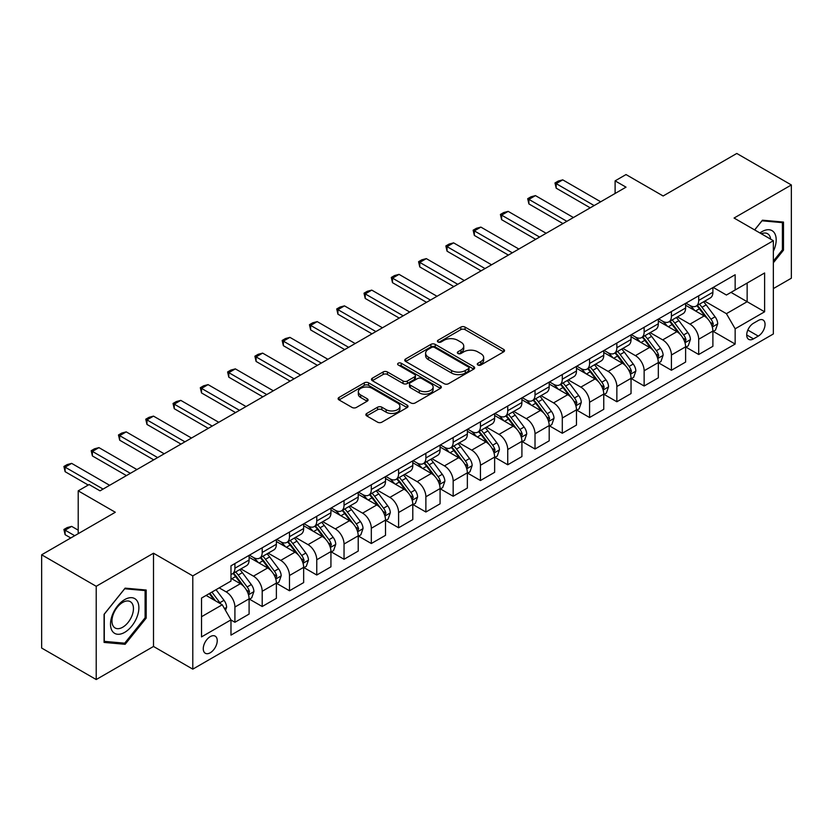 <?xml version="1.0" encoding="UTF-8"?>
<svg xmlns="http://www.w3.org/2000/svg" width="833" height="833" viewBox="0 0 833 833"><rect width="100%" height="100%" fill="white"/><g stroke="black" fill="none" stroke-linecap="round" stroke-linejoin="round"><path stroke-width="1.25" d="M477.892 365A2.124 1.229 0 0 0 480.891 365L503.653 351.859A3.03 1.749 0 0 0 504.538 350.62A3.03 1.749 0 0 0 503.653 349.381L465.095 327.119A3.03 1.749 0 0 0 460.805 327.119L438.043 340.26A2.124 1.229 0 0 0 437.419 341.124A2.124 1.229 0 0 0 438.043 341.999A2.124 1.229 0 0 0 441.042 341.999L443.989 340.291A9.694 5.602 0 0 1 457.702 340.291L460.909 342.144A9.694 5.602 0 0 1 463.752 346.101A9.694 5.602 0 0 1 460.909 350.068L457.963 351.765A2.124 1.229 0 0 0 457.348 352.63A2.124 1.229 0 0 0 457.963 353.494A2.124 1.229 0 0 0 460.961 353.494L463.908 351.797A9.694 5.602 0 0 1 477.621 351.797L480.839 353.65A9.694 5.602 0 0 1 483.671 357.607A9.694 5.602 0 0 1 480.839 361.564L477.892 363.271A2.124 1.229 0 0 0 477.267 364.136A2.124 1.229 0 0 0 477.892 365L477.892 363.271M210.249 652.76A9.881 5.706 120 0 0 216.705 644.065A9.881 5.706 120 0 0 215.185 636.141A9.881 5.706 120 0 0 210.249 636.631A9.881 5.706 120 0 0 203.793 645.336A9.881 5.706 120 0 0 205.314 653.249A9.881 5.706 120 0 0 210.249 652.76M366.759 413.449A3.03 1.749 0 0 0 365.874 414.688A3.03 1.749 0 0 0 366.759 415.927L377.578 422.175A3.03 1.749 0 0 0 381.858 422.175L407.139 407.576A3.03 1.749 0 0 0 408.024 406.337A3.03 1.749 0 0 0 407.139 405.109L368.582 382.836A3.03 1.749 0 0 0 364.292 382.836L339.021 397.435A3.03 1.749 0 0 0 338.125 398.674A3.03 1.749 0 0 0 339.021 399.913L352.088 407.452A3.03 1.749 0 0 0 356.368 407.452L367.186 401.204A3.03 1.749 0 0 0 368.071 399.975A3.03 1.749 0 0 0 367.186 398.736L360.71 394.988A8.101 4.675 0 0 1 358.336 391.687A8.101 4.675 0 0 1 363.334 387.366A8.101 4.675 0 0 1 372.164 388.376L397.549 403.037A8.101 4.675 0 0 1 399.923 406.337A8.101 4.675 0 0 1 394.925 410.659A8.101 4.675 0 0 1 386.096 409.649L381.858 407.202A3.03 1.749 0 0 0 377.578 407.202L366.759 413.449L366.759 415.927L377.578 409.721L377.578 407.202M773.347 288.603L791.35 278.212L791.35 184.957L736.788 153.459L663.13 195.984L626.02 174.566L615.108 180.865L626.02 187.165L100.033 490.845L89.121 484.546L78.208 490.845L78.208 533.682M96.212 586.297L96.212 679.541L153.501 646.46L153.501 553.216L96.212 586.297L41.65 554.788L115.308 512.264L78.208 490.845M153.501 553.216L192.787 575.895L773.347 240.716L773.347 333.971L192.787 669.149L192.787 575.895M791.35 184.957L734.06 218.038L773.347 240.716M444.208 383.711A3.03 1.749 0 0 0 448.487 383.711L473.769 369.113A3.03 1.749 0 0 0 474.654 367.874A3.03 1.749 0 0 0 473.769 366.635L435.201 344.373A3.03 1.749 0 0 0 430.921 344.373L405.64 358.971A3.03 1.749 0 0 0 404.755 360.21A3.03 1.749 0 0 0 405.64 361.439L444.208 383.711M399.101 365.458A2.124 1.229 0 0 1 401.246 365.76L401.246 363.24L440.449 385.866A3.03 1.749 0 0 1 441.344 387.106A3.03 1.749 0 0 1 440.449 388.345L415.178 402.943A3.03 1.749 0 0 1 410.888 402.943L372.33 380.681L383.149 374.475L383.149 371.955L372.33 378.203A3.03 1.749 0 0 0 371.445 379.442A3.03 1.749 0 0 0 372.33 380.681L372.33 378.203M383.149 374.475A3.03 1.749 0 0 1 387.428 374.475L387.428 371.955A3.03 1.749 0 0 0 383.149 371.955M387.428 371.955L403.068 380.983A3.03 1.749 0 0 0 407.358 380.983L414.532 376.839A3.03 1.749 0 0 0 415.417 375.6A3.03 1.749 0 0 0 414.532 374.371L398.247 364.969A2.124 1.229 0 0 1 397.633 364.104A2.124 1.229 0 0 1 398.934 362.969A2.124 1.229 0 0 1 401.246 363.24M96.212 679.541L41.65 648.043L41.65 554.788M758.28 320.486L753.48 323.256A9.569 5.529 120 0 0 747.232 331.69A9.569 5.529 120 0 0 748.7 339.354A9.569 5.529 120 0 0 753.48 338.885L758.28 336.105A9.569 5.529 120 0 0 764.538 327.671A9.569 5.529 120 0 0 763.07 320.007A9.569 5.529 120 0 0 758.28 320.486M713.215 287.406L726.418 295.028L735.154 289.988L735.154 274.744L230.98 565.815L230.98 581.07L201.524 598.073L201.524 636.891L230.98 619.877L230.98 635.121L735.154 344.05L735.154 328.796L726.418 313.677L704.718 301.15M735.154 289.988L764.611 272.974L764.611 311.792L735.154 328.796M153.501 646.46L192.787 669.149M615.108 180.865L615.108 193.464M730.999 292.383L747.149 301.713L747.149 283.053L764.611 272.974M726.418 313.677L747.149 301.713L764.611 311.792M201.524 616.722L222.255 604.758L206.105 595.428M230.98 620.002L234.916 622.272L234.916 607.028A12.349 7.133 -120 0 0 226.18 591.899L219.194 587.869M234.916 622.272L249.098 614.077L249.098 598.833A12.349 7.133 -120 0 0 240.373 583.714L230.98 578.289M249.431 599.146L262.197 606.518L262.197 591.274A12.349 7.133 -120 0 0 253.461 576.155L240.935 568.918M262.197 606.518L276.379 598.333L276.379 583.079A12.349 7.133 -120 0 0 267.653 567.96L249.098 557.246M276.712 583.402L289.478 590.764L289.478 575.52A12.349 7.133 -120 0 0 280.742 560.401L268.216 553.164M289.478 590.764L303.66 582.579L303.66 567.335A12.349 7.133 -120 0 0 294.934 552.206L276.379 541.502M303.993 567.648L316.759 575.02L316.759 559.766A12.349 7.133 -120 0 0 308.033 544.647L295.496 537.41M316.759 575.02L330.94 566.825L330.94 551.581A12.349 7.133 -120 0 0 322.215 536.462L303.66 525.748M331.274 551.894L344.039 559.266L344.039 544.022A12.349 7.133 -120 0 0 335.314 528.903L322.777 521.666M344.039 559.266L358.221 551.082L358.221 535.827A12.349 7.133 -120 0 0 349.496 520.708L330.94 509.994M358.554 536.14L371.32 543.512L371.32 528.268A12.349 7.133 -120 0 0 362.594 513.149L350.058 505.912M371.32 543.512L385.512 535.327L385.512 520.073A12.349 7.133 -120 0 0 376.776 504.954L358.221 494.25M385.835 520.396L398.601 527.768L398.601 512.514A12.349 7.133 -120 0 0 389.875 497.395L377.339 490.158M398.601 527.768L412.793 519.573L412.793 504.329A12.349 7.133 -120 0 0 404.057 489.21L385.512 478.496M413.116 504.642L425.882 512.014L425.882 496.77A12.349 7.133 -120 0 0 417.156 481.651L404.619 474.404M425.882 512.014L440.074 503.819L440.074 488.575A12.349 7.133 -120 0 0 431.338 473.456L412.793 462.742M440.397 488.888L453.162 496.26L453.162 481.016A12.349 7.133 -120 0 0 444.437 465.897L431.9 458.66M453.162 496.26L467.355 488.076L467.355 472.821A12.349 7.133 -120 0 0 458.619 457.702L440.074 446.998M467.677 473.144L480.443 480.516L480.443 465.262A12.349 7.133 -120 0 0 471.717 450.143L459.181 442.906M480.443 480.516L494.635 472.321L494.635 457.078A12.349 7.133 -120 0 0 485.91 441.959L467.355 431.244M494.958 457.39L507.734 464.762L507.734 449.518A12.349 7.133 -120 0 0 498.998 434.389L486.462 427.152M507.734 464.762L521.916 456.567L521.916 441.323A12.349 7.133 -120 0 0 513.19 426.204L494.635 415.49M522.239 441.636L535.015 449.008L535.015 433.764A12.349 7.133 -120 0 0 526.279 418.645L513.742 411.408M535.015 449.008L549.197 440.824L549.197 425.569A12.349 7.133 -120 0 0 540.471 410.45L521.916 399.746M549.53 425.892L562.296 433.264L562.296 418.01A12.349 7.133 -120 0 0 553.56 402.891L541.023 395.654M562.296 433.264L576.478 425.069L576.478 409.826A12.349 7.133 -120 0 0 567.752 394.696L549.197 383.992M576.811 410.138L589.577 417.51L589.577 402.266A12.349 7.133 -120 0 0 580.84 387.137L568.314 379.9M589.577 417.51L603.758 409.315L603.758 394.071A12.349 7.133 -120 0 0 595.033 378.953L576.478 368.238M604.092 394.384L616.857 401.756L616.857 386.512A12.349 7.133 -120 0 0 608.121 371.393L595.595 364.156M616.857 401.756L631.039 393.572L631.039 378.317A12.349 7.133 -120 0 0 622.313 363.198L603.758 352.484M631.372 378.64L644.138 386.002L644.138 370.758A12.349 7.133 -120 0 0 635.412 355.639L622.876 348.402M644.138 386.002L658.32 377.818L658.32 362.574A12.349 7.133 -120 0 0 649.594 347.444L631.039 336.74M658.653 362.886L671.419 370.258L671.419 355.004A12.349 7.133 -120 0 0 662.693 339.885L650.156 332.648M671.419 370.258L685.611 362.063L685.611 346.82A12.349 7.133 -120 0 0 676.875 331.701L658.32 320.986M685.934 347.132L698.7 354.504L698.7 339.26A12.349 7.133 -120 0 0 689.974 324.141L677.437 316.904M698.7 354.504L712.892 346.309L712.892 331.065A12.349 7.133 -120 0 0 704.156 315.946L685.611 305.232M685.934 303.16L689.974 305.492A12.349 7.133 -120 0 0 696.149 306.096A12.349 7.133 -120 0 0 698.7 300.442L698.7 295.788M658.653 318.904L662.693 321.236A12.349 7.133 -120 0 0 668.868 321.85A12.349 7.133 -120 0 0 671.419 316.196L671.419 311.532M631.372 334.658L635.412 336.99A12.349 7.133 -120 0 0 641.577 337.604A12.349 7.133 -120 0 0 644.138 331.951L644.138 327.286M604.092 350.412L608.121 352.744A12.349 7.133 -120 0 0 614.296 353.348A12.349 7.133 -120 0 0 616.857 347.705L616.857 343.04M576.811 366.156L580.84 368.488A12.349 7.133 -120 0 0 587.015 369.102A12.349 7.133 -120 0 0 589.577 363.448L589.577 358.784M549.53 381.91L553.56 384.242A12.349 7.133 -120 0 0 559.734 384.856A12.349 7.133 -120 0 0 562.296 379.202L562.296 374.538M522.239 397.664L526.279 399.996A12.349 7.133 -120 0 0 532.454 400.6A12.349 7.133 -120 0 0 535.015 394.957L535.015 390.292M494.958 413.407L498.998 415.74A12.349 7.133 -120 0 0 505.173 416.354A12.349 7.133 -120 0 0 507.734 410.7L507.734 406.046M467.677 429.162L471.717 431.494A12.349 7.133 -120 0 0 477.892 432.108A12.349 7.133 -120 0 0 480.443 426.454L480.443 421.79M440.397 444.916L444.437 447.248A12.349 7.133 -120 0 0 450.611 447.852A12.349 7.133 -120 0 0 453.162 442.208L453.162 437.544M413.116 460.67L417.156 462.992A12.349 7.133 -120 0 0 423.331 463.606A12.349 7.133 -120 0 0 425.882 457.952L425.882 453.298M385.835 476.414L389.875 478.746A12.349 7.133 -120 0 0 396.05 479.36A12.349 7.133 -120 0 0 398.601 473.706L398.601 469.041M358.554 492.168L362.594 494.5A12.349 7.133 -120 0 0 368.769 495.114A12.349 7.133 -120 0 0 371.32 489.46L371.32 484.796M331.274 507.922L335.314 510.254A12.349 7.133 -120 0 0 341.478 510.858A12.349 7.133 -120 0 0 344.039 505.204L344.039 500.55M303.993 523.665L308.033 525.998A12.349 7.133 -120 0 0 314.197 526.612A12.349 7.133 -120 0 0 316.759 520.958L316.759 516.293M276.712 539.42L280.742 541.752A12.349 7.133 -120 0 0 286.916 542.366A12.349 7.133 -120 0 0 289.478 536.712L289.478 532.048M249.431 555.174L253.461 557.506A12.349 7.133 -120 0 0 259.636 558.11A12.349 7.133 -120 0 0 262.197 552.466L262.197 547.802M713.215 331.378L735.154 344.05M696.149 306.096L710.33 297.912A12.349 7.133 -120 0 0 712.892 292.258L712.892 287.593M668.868 321.85L683.05 313.656A12.349 7.133 -120 0 0 685.611 308.012L685.611 303.347M641.577 337.604L655.769 329.41A12.349 7.133 -120 0 0 658.32 323.756L658.32 319.091M614.296 353.348L628.488 345.164A12.349 7.133 -120 0 0 631.039 339.51L631.039 334.845M587.015 369.102L601.207 360.908A12.349 7.133 -120 0 0 603.758 355.264L603.758 350.599M559.734 384.856L573.927 376.662A12.349 7.133 -120 0 0 576.478 371.008L576.478 366.353M532.454 400.6L546.646 392.416A12.349 7.133 -120 0 0 549.197 386.762L549.197 382.097M505.173 416.354L519.355 408.17A12.349 7.133 -120 0 0 521.916 402.516L521.916 397.851M477.892 432.108L492.074 423.914A12.349 7.133 -120 0 0 494.635 418.26L494.635 413.605M450.611 447.852L464.793 439.668A12.349 7.133 -120 0 0 467.355 434.014L467.355 429.349M423.331 463.606L437.512 455.422A12.349 7.133 -120 0 0 440.074 449.768L440.074 445.103M396.05 479.36L410.232 471.166A12.349 7.133 -120 0 0 412.793 465.512L412.793 460.857M368.769 495.114L382.951 486.92A12.349 7.133 -120 0 0 385.512 481.266L385.512 476.601M341.478 510.858L355.67 502.674A12.349 7.133 -120 0 0 358.221 497.02L358.221 492.355M314.197 526.612L328.389 518.418A12.349 7.133 -120 0 0 330.94 512.774L330.94 508.109M286.916 542.366L301.109 534.172A12.349 7.133 -120 0 0 303.66 528.518L303.66 523.853M259.636 558.11L273.828 549.926A12.349 7.133 -120 0 0 276.379 544.272L276.379 539.607M230.98 574.364A12.349 7.133 -120 0 0 232.355 573.864L246.547 565.669A12.349 7.133 -120 0 0 249.098 560.026L249.098 555.361M232.355 573.864A12.349 7.133 -120 0 0 234.916 568.21L234.916 563.545M222.255 604.758L230.98 619.877M773.347 262.791L783.489 250.16L783.489 222.078L762.434 220.193L754.625 229.908M104.073 642.42L125.127 644.305L146.192 618.107L146.192 590.024L125.127 588.14L104.073 614.337L104.073 642.42M782.406 249.536L783.489 250.16M145.098 617.472L146.192 618.107M122.909 643.024L125.127 644.305M478.736 365.302L480.839 364.083A9.694 5.602 0 0 0 483.671 360.127L483.671 357.607M463.752 346.101L463.752 348.631A9.694 5.602 0 0 1 460.909 352.588L458.816 353.796M503.611 351.88L465.095 329.639A3.03 1.749 0 0 0 460.805 329.639L438.887 342.29M473.727 369.134L435.201 346.892A3.03 1.749 0 0 0 430.921 346.892L405.681 361.47M468.406 368.738A2.124 1.229 0 0 0 469.031 367.874A2.124 1.229 0 0 0 468.406 367.009L434.566 347.465A2.124 1.229 0 0 0 431.567 347.465L428.454 349.256A9.694 5.602 0 0 0 425.621 353.213A9.694 5.602 0 0 0 428.454 357.18L451.59 370.529A9.694 5.602 0 0 0 465.303 370.529L468.406 368.738L468.406 371.258A2.124 1.229 0 0 0 469.031 370.393L469.031 367.874M425.621 353.213L425.621 355.743A9.694 5.602 0 0 0 428.454 359.7L428.454 357.18M468.406 371.258L465.303 373.059A9.694 5.602 0 0 1 451.59 373.059L428.454 359.7M387.428 374.475L403.068 383.503A3.03 1.749 0 0 0 407.358 383.503L414.532 379.359A3.03 1.749 0 0 0 415.417 378.13L415.417 375.6M401.246 365.76L440.418 388.365M419.301 390.354A8.101 4.675 0 0 0 428.131 391.364A8.101 4.675 0 0 0 433.129 387.043A8.101 4.675 0 0 0 430.755 383.742L421.821 378.578A3.03 1.749 0 0 0 417.531 378.578L410.357 382.722A3.03 1.749 0 0 0 409.472 383.951A3.03 1.749 0 0 0 410.357 385.19L419.301 390.354L419.301 392.874A8.101 4.675 0 0 0 428.131 393.884A8.101 4.675 0 0 0 433.129 389.563L433.129 387.043M409.472 383.951L409.472 386.47A3.03 1.749 0 0 0 410.357 387.709L410.357 385.19M419.301 392.874L410.357 387.709M399.923 406.337L399.923 408.857A8.101 4.675 0 0 1 394.925 413.178A8.101 4.675 0 0 1 386.096 412.168L381.858 409.721A3.03 1.749 0 0 0 377.578 409.721M358.336 391.687L358.336 394.207A8.101 4.675 0 0 0 360.71 397.508L360.71 394.988M367.145 401.235L360.71 397.508M407.098 407.597L368.582 385.356A3.03 1.749 0 0 0 364.292 385.356L339.052 399.934M712.892 331.576L715.505 330.055L717.692 323.756A8.184 4.727 -120 0 0 715.078 316.79L706.165 304.888A23.616 13.63 -120 0 0 703.583 301.806M694.712 310.49A23.616 13.63 -120 0 0 689.88 305.44M712.142 326.557L713.277 324.11A8.184 4.727 -120 0 0 710.934 319.185L702.011 307.283A23.616 13.63 -120 0 0 699.439 304.201M697.242 305.461A19.596 11.318 60 0 1 700.459 309.126L708.008 319.195M696.815 305.711A23.616 13.63 60 0 1 699.397 308.793L705.322 316.707M594.158 205.564L556.184 183.635L556.184 188.175L554.986 182.948L558.256 181.053L562.733 179.855L600.708 201.784M590.233 207.833L556.184 188.175M562.733 179.855L556.184 183.635L554.986 182.948M685.611 347.319L688.225 345.81L690.411 339.51A8.184 4.727 -120 0 0 687.798 332.544L678.874 320.643A23.616 13.63 -120 0 0 676.302 317.55M667.431 326.244A23.616 13.63 -120 0 0 662.599 321.184M684.861 342.311L685.996 339.854A8.184 4.727 -120 0 0 683.654 334.939L674.73 323.037A23.616 13.63 -120 0 0 672.158 319.945M669.961 321.215A19.596 11.318 60 0 1 673.179 324.87L680.728 334.949M669.534 321.465A23.616 13.63 60 0 1 672.116 324.547L678.041 332.461M658.32 363.073L660.944 361.564L663.12 355.264A8.184 4.727 -120 0 0 660.517 348.298L651.593 336.386A23.616 13.63 -120 0 0 649.022 333.304M640.15 341.999A23.616 13.63 -120 0 0 635.319 336.938M657.581 358.065L658.705 355.608A8.184 4.727 -120 0 0 656.373 350.693L647.449 338.781A23.616 13.63 -120 0 0 644.877 335.699M642.68 336.969A19.596 11.318 60 0 1 645.898 340.624L653.436 350.703M642.253 337.209A23.616 13.63 60 0 1 644.836 340.301L650.76 348.215M631.039 378.828L633.663 377.307L635.839 371.008A8.184 4.727 -120 0 0 633.236 364.042L624.313 352.14A23.616 13.63 -120 0 0 621.741 349.058M612.869 357.742A23.616 13.63 -120 0 0 608.038 352.692M630.3 373.819L631.424 371.362A8.184 4.727 -120 0 0 629.082 366.437L620.168 354.535A23.616 13.63 -120 0 0 617.597 351.453M615.4 352.723A19.596 11.318 60 0 1 618.617 356.378L626.156 366.447M614.973 352.963A23.616 13.63 60 0 1 617.555 356.045L623.48 363.959M566.877 221.318L528.903 199.389L528.903 203.929L527.695 198.691L530.975 196.807L535.452 195.609L573.427 217.538M562.952 223.577L528.903 203.929M535.452 195.609L528.903 199.389L527.695 198.691M539.597 237.061L501.622 215.143L501.622 219.673L500.414 214.445L503.694 212.561L508.161 211.363L546.146 233.282M535.671 239.331L501.622 219.673M508.161 211.363L501.622 215.143L500.414 214.445M512.316 252.816L474.341 230.887L474.341 235.427L473.134 230.2L476.414 228.304L480.88 227.107L518.865 249.036M508.38 255.085L474.341 235.427M480.88 227.107L474.341 230.887L473.134 230.2M603.758 394.571L606.382 393.061L608.559 386.762A8.184 4.727 -120 0 0 605.955 379.796L597.032 367.894A23.616 13.63 -120 0 0 594.46 364.812M585.589 373.496A23.616 13.63 -120 0 0 580.757 368.436M603.019 389.563L604.144 387.116A8.184 4.727 -120 0 0 601.801 382.191L592.888 370.289A23.616 13.63 -120 0 0 590.316 367.197M588.108 368.467A19.596 11.318 60 0 1 591.326 372.132L598.875 382.201M587.692 368.717A23.616 13.63 60 0 1 590.264 371.799L596.199 379.713M485.035 268.57L447.05 246.641L447.05 251.181L445.853 245.954L449.133 244.059L453.6 242.861L491.574 264.79M481.099 270.84L447.05 251.181M453.6 242.861L447.05 246.641L445.853 245.954M773.347 251.306A20.065 11.579 120 0 0 774.284 232.74A20.065 11.579 120 0 0 759.956 232.99M770.66 239.175A15.192 8.767 120 0 0 769.307 235.312A15.192 8.767 120 0 0 767.599 233.729A15.192 8.767 120 0 0 761.352 233.792M761.956 220.797L782.406 222.64L782.406 249.848L773.347 261.114M781.052 221.859L782.406 222.64M754.667 229.939L761.997 220.818M124.7 599.593A20.065 11.579 120 0 0 110.508 624.156A20.065 11.579 120 0 0 124.7 632.351A20.065 11.579 120 0 0 138.882 607.778A20.065 11.579 120 0 0 124.7 599.593M122.701 602.415A15.192 8.767 120 0 0 112.778 615.806A15.192 8.767 120 0 0 115.11 627.978A15.192 8.767 120 0 0 122.701 627.228A15.192 8.767 120 0 0 132.634 613.838A15.192 8.767 120 0 0 130.302 601.665A15.192 8.767 120 0 0 122.701 602.415M145.098 617.794L124.7 643.18L104.292 641.358L104.292 614.15L124.7 588.764L145.098 590.587L145.098 617.794M143.745 589.806L145.098 590.587M576.478 410.325L579.102 408.816L581.278 402.516A8.184 4.727 -120 0 0 578.675 395.55L569.751 383.649A23.616 13.63 -120 0 0 567.179 380.556M558.308 389.25A23.616 13.63 -120 0 0 553.476 384.19M575.738 405.317L576.863 402.86A8.184 4.727 -120 0 0 574.52 397.945L565.607 386.033A23.616 13.63 -120 0 0 563.025 382.951M560.828 384.221A19.596 11.318 60 0 1 564.045 387.876L571.594 397.955M560.411 384.461A23.616 13.63 60 0 1 562.983 387.553L568.918 395.467M549.197 426.079L551.821 424.57L553.997 418.26A8.184 4.727 -120 0 0 551.384 411.294L542.47 399.392A23.616 13.63 -120 0 0 539.899 396.31M531.027 405.005A23.616 13.63 -120 0 0 526.196 399.944M548.458 421.071L549.582 418.614A8.184 4.727 -120 0 0 547.239 413.689L538.326 401.787A23.616 13.63 -120 0 0 535.744 398.705M533.547 399.975A19.596 11.318 60 0 1 536.764 403.63L544.313 413.699M533.13 400.215A23.616 13.63 60 0 1 535.702 403.297L541.637 411.21M521.916 441.823L524.54 440.313L526.716 434.014A8.184 4.727 -120 0 0 524.103 427.048L515.19 415.146A23.616 13.63 -120 0 0 512.607 412.064M503.746 420.748A23.616 13.63 -120 0 0 498.905 415.688M521.166 436.815L522.301 434.368A8.184 4.727 -120 0 0 519.959 429.443L511.046 417.541A23.616 13.63 -120 0 0 508.463 414.459M506.266 415.719A19.596 11.318 60 0 1 509.484 419.384L517.033 429.453M505.85 415.969A23.616 13.63 60 0 1 508.422 419.051L514.357 426.965M494.635 457.577L497.249 456.067L499.436 449.768A8.184 4.727 -120 0 0 496.822 442.802L487.909 430.9A23.616 13.63 -120 0 0 485.327 427.808M476.466 436.502A23.616 13.63 -120 0 0 471.624 431.442M493.886 452.569L495.021 450.112A8.184 4.727 -120 0 0 492.678 445.197L483.765 433.295A23.616 13.63 -120 0 0 481.182 430.203M478.985 431.473A19.596 11.318 60 0 1 482.203 435.128L489.752 445.207M478.569 431.713A23.616 13.63 60 0 1 481.141 434.805L487.066 442.719M467.355 473.331L469.968 471.822L472.155 465.512A8.184 4.727 -120 0 0 469.541 458.556L460.628 446.644A23.616 13.63 -120 0 0 458.046 443.562M449.185 452.257A23.616 13.63 -120 0 0 444.343 447.196M466.605 468.323L467.74 465.866A8.184 4.727 -120 0 0 465.397 460.951L456.484 449.039A23.616 13.63 -120 0 0 453.902 445.957M451.705 447.227A19.596 11.318 60 0 1 454.922 450.882L462.471 460.961M451.288 447.467A23.616 13.63 60 0 1 453.86 450.549L459.785 458.473M457.754 284.313L419.77 262.395L419.77 266.924L418.572 261.697L421.852 259.813L426.319 258.615L464.293 280.534M453.818 286.583L419.77 266.924M426.319 258.615L419.77 262.395L418.572 261.697M430.463 300.067L392.489 278.139L392.489 282.679L391.291 277.451L394.561 275.556L399.038 274.359L437.013 296.288M426.538 302.337L392.489 282.679M399.038 274.359L392.489 278.139L391.291 277.451M403.182 315.822L365.208 293.893L365.208 298.433L364.011 293.206L367.28 291.311L371.757 290.113L409.732 312.042M399.257 318.091L365.208 298.433M371.757 290.113L365.208 293.893L364.011 293.206M375.902 331.576L337.927 309.647L337.927 314.187L336.73 308.949L339.999 307.065L344.477 305.867L382.451 327.786M371.976 333.835L337.927 314.187M344.477 305.867L337.927 309.647L336.73 308.949M348.621 347.319L310.647 325.401L310.647 329.93L309.449 324.703L312.719 322.808L317.196 321.611L355.17 343.54M344.695 349.589L310.647 329.93M317.196 321.611L310.647 325.401L309.449 324.703M440.074 489.086L442.687 487.565L444.874 481.266A8.184 4.727 -120 0 0 442.261 474.3L433.347 462.398A23.616 13.63 -120 0 0 430.765 459.316M421.894 468A23.616 13.63 -120 0 0 417.062 462.94M439.324 484.067L440.459 481.62A8.184 4.727 -120 0 0 438.116 476.695L429.193 464.793A23.616 13.63 -120 0 0 426.621 461.711M424.424 462.971A19.596 11.318 60 0 1 427.641 466.636L435.19 476.705M423.997 463.221A23.616 13.63 60 0 1 426.579 466.303L432.504 474.216M321.34 363.073L283.366 341.145L283.366 345.685L282.168 340.458L285.438 338.562L289.915 337.365L327.89 359.294M317.415 365.343L283.366 345.685M289.915 337.365L283.366 341.145L282.168 340.458M412.793 504.829L415.407 503.319L417.593 497.02A8.184 4.727 -120 0 0 414.98 490.054L406.067 478.152A23.616 13.63 -120 0 0 403.484 475.06M394.613 483.754A23.616 13.63 -120 0 0 389.782 478.694M412.043 499.821L413.178 497.363A8.184 4.727 -120 0 0 410.836 492.449L401.912 480.547A23.616 13.63 -120 0 0 399.34 477.455M397.143 478.725A19.596 11.318 60 0 1 400.361 482.38L407.91 492.459M396.716 478.975A23.616 13.63 60 0 1 399.299 482.057L405.223 489.971M294.059 378.828L256.085 356.899L256.085 361.439L254.888 356.201L258.157 354.317L262.634 353.119L300.609 375.048M290.134 381.087L256.085 361.439M262.634 353.119L256.085 356.899L254.888 356.201M385.512 520.583L388.126 519.074L390.313 512.774A8.184 4.727 -120 0 0 387.699 505.808L378.786 493.896A23.616 13.63 -120 0 0 376.204 490.814M367.332 499.508A23.616 13.63 -120 0 0 362.501 494.448M384.763 515.575L385.898 513.118A8.184 4.727 -120 0 0 383.555 508.203L374.631 496.291A23.616 13.63 -120 0 0 372.059 493.209M369.862 494.479A19.596 11.318 60 0 1 373.08 498.134L380.629 508.213M369.435 494.719A23.616 13.63 60 0 1 372.018 497.811L377.943 505.725M266.779 394.571L228.804 372.653L228.804 377.182L227.607 371.955L230.876 370.071L235.354 368.873L273.328 390.792M262.853 396.841L228.804 377.182M235.354 368.873L228.804 372.653L227.607 371.955M358.221 536.337L360.845 534.817L363.032 528.518A8.184 4.727 -120 0 0 360.418 521.552L351.495 509.65A23.616 13.63 -120 0 0 348.923 506.568M340.051 515.252A23.616 13.63 -120 0 0 335.22 510.202M357.482 531.319L358.606 528.872A8.184 4.727 -120 0 0 356.274 523.947L347.351 512.045A23.616 13.63 -120 0 0 344.779 508.963M342.582 510.233A19.596 11.318 60 0 1 345.799 513.888L353.338 523.957M342.155 510.473A23.616 13.63 60 0 1 344.737 513.555L350.662 521.468M239.498 410.325L201.524 388.397L201.524 392.937L200.316 387.709L203.596 385.814L208.073 384.617L246.047 406.546M235.572 412.595L201.524 392.937M208.073 384.617L201.524 388.397L200.316 387.709M330.94 552.081L333.564 550.571L335.741 544.272A8.184 4.727 -120 0 0 333.138 537.306L324.214 525.404A23.616 13.63 -120 0 0 321.642 522.312M312.771 531.006A23.616 13.63 -120 0 0 307.939 525.946M330.201 547.073L331.326 544.615A8.184 4.727 -120 0 0 328.993 539.701L320.07 527.799A23.616 13.63 -120 0 0 317.498 524.707M315.301 525.977A19.596 11.318 60 0 1 318.518 529.632L326.057 539.711M314.874 526.227A23.616 13.63 60 0 1 317.456 529.309L323.381 537.223M212.217 426.079L174.243 404.151L174.243 408.691L173.035 403.453L176.315 401.568L180.782 400.371L218.767 422.3M208.281 428.339L174.243 408.691M180.782 400.371L174.243 404.151L173.035 403.453M303.66 567.835L306.284 566.325L308.46 560.026A8.184 4.727 -120 0 0 305.857 553.06L296.933 541.148A23.616 13.63 -120 0 0 294.361 538.066M285.49 546.76A23.616 13.63 -120 0 0 280.659 541.7M302.92 562.827L304.045 560.37A8.184 4.727 -120 0 0 301.702 555.455L292.789 543.543A23.616 13.63 -120 0 0 290.217 540.461M288.02 541.731A19.596 11.318 60 0 1 291.238 545.386L298.776 555.465M287.593 541.971A23.616 13.63 60 0 1 290.165 545.063L296.1 552.977M184.936 441.823L146.962 419.905L146.962 424.434L145.754 419.207L149.034 417.323L153.501 416.125L191.486 438.043M181 444.093L146.962 424.434M153.501 416.125L146.962 419.905L145.754 419.207M276.379 583.589L279.003 582.069L281.179 575.77A8.184 4.727 -120 0 0 278.576 568.804L269.653 556.902A23.616 13.63 -120 0 0 267.081 553.82M258.209 562.514A23.616 13.63 -120 0 0 253.378 557.454M275.64 578.581L276.764 576.124A8.184 4.727 -120 0 0 274.421 571.199L265.508 559.297A23.616 13.63 -120 0 0 262.926 556.215M260.729 557.485A19.596 11.318 60 0 1 263.946 561.14L271.496 571.209M260.312 557.725A23.616 13.63 60 0 1 262.884 560.807L268.82 568.72M249.098 599.333L251.722 597.823L253.898 591.524A8.184 4.727 -120 0 0 251.295 584.558L242.372 572.656A23.616 13.63 -120 0 0 239.8 569.574M248.359 594.325L249.483 591.878A8.184 4.727 -120 0 0 247.141 586.953L238.228 575.051A23.616 13.63 -120 0 0 235.645 571.959M233.448 573.229A19.596 11.318 60 0 1 236.666 576.894L244.215 586.963M233.032 573.479A23.616 13.63 60 0 1 235.604 576.561L241.539 584.474M225.524 610.422L226.618 607.278A8.184 4.727 -120 0 0 224.004 600.312L216.049 589.691M220.61 603.8A8.184 4.727 -120 0 0 219.86 602.707L211.905 592.086M209.854 593.263L215.57 600.895M209.281 593.596L214.133 600.062M78.208 530.163L71.659 526.383L65.109 530.163L74.71 535.702M65.109 534.692L63.912 529.465L65.109 530.163L65.109 534.692L70.784 537.972M63.912 529.465L67.181 527.581L71.659 526.383M157.656 457.577L119.671 435.649L119.671 440.188L118.473 434.961L121.753 433.066L126.22 431.869L164.195 453.798M153.72 459.847L119.671 440.188M126.22 431.869L119.671 435.649L118.473 434.961M130.375 473.331L92.39 451.403L92.39 455.943L91.193 450.715L94.462 448.82L98.94 447.623L136.914 469.552M126.439 475.601L92.39 455.943M98.94 447.623L92.39 451.403L91.193 450.715M103.084 489.075L65.109 467.157L65.109 471.686L63.912 466.459L67.181 464.575L71.659 463.377L109.633 485.295M88.246 485.045L65.109 471.686M71.659 463.377L65.109 467.157L63.912 466.459M226.18 591.899L240.373 583.714M253.461 576.155L267.653 567.96M280.742 560.401L294.934 552.206M308.033 544.647L322.215 536.462M335.314 528.903L349.496 520.708M362.594 513.149L376.776 504.954M389.875 497.395L404.057 489.21M417.156 481.651L431.338 473.456M444.437 465.897L458.619 457.702M471.717 450.143L485.91 441.959M498.998 434.389L513.19 426.204M526.279 418.645L540.471 410.45M553.56 402.891L567.752 394.696M580.84 387.137L595.033 378.953M608.121 371.393L622.313 363.198M635.412 355.639L649.594 347.444M662.693 339.885L676.875 331.701M689.974 324.141L704.156 315.946M698.7 300.442L712.892 292.258M698.7 339.26L712.892 331.065M671.419 355.004L685.611 346.82M671.419 316.196L685.611 308.012M644.138 370.758L658.32 362.574M644.138 331.951L658.32 323.756M616.857 386.512L631.039 378.317M616.857 347.705L631.039 339.51M589.577 402.266L603.758 394.071M589.577 363.448L603.758 355.264M562.296 418.01L576.478 409.826M562.296 379.202L576.478 371.008M535.015 433.764L549.197 425.569M535.015 394.957L549.197 386.762M507.734 449.518L521.916 441.323M507.734 410.7L521.916 402.516M480.443 465.262L494.635 457.078M480.443 426.454L494.635 418.26M453.162 481.016L467.355 472.821M453.162 442.208L467.355 434.014M425.882 496.77L440.074 488.575M425.882 457.952L440.074 449.768M398.601 512.514L412.793 504.329M398.601 473.706L412.793 465.512M371.32 528.268L385.512 520.073M371.32 489.46L385.512 481.266M344.039 544.022L358.221 535.827M344.039 505.204L358.221 497.02M316.759 559.766L330.94 551.581M316.759 520.958L330.94 512.774M289.478 575.52L303.66 567.335M289.478 536.712L303.66 528.518M262.197 591.274L276.379 583.079M262.197 552.466L276.379 544.272M234.916 607.028L249.098 598.833M234.916 568.21L249.098 560.026M747.815 330.066L758.28 336.105M746.722 334.97L753.48 338.885M480.839 364.083L480.839 361.564M457.963 353.494L457.963 351.765M460.909 352.588L460.909 350.068M438.043 341.999L438.043 340.26M460.805 329.639L460.805 327.119M465.095 329.639L465.095 327.119M503.653 351.859L503.653 349.381M405.64 361.439L405.64 358.971M430.921 346.892L430.921 344.373M435.201 346.892L435.201 344.373M473.769 369.113L473.769 366.635M451.59 373.059L451.59 370.529M465.303 373.059L465.303 370.529M403.068 383.503L403.068 380.983M407.358 383.503L407.358 380.983M414.532 379.359L414.532 376.839M440.449 388.345L440.449 385.866M381.858 409.721L381.858 407.202M386.096 412.168L386.096 409.649M367.186 401.204L367.186 398.736M339.021 399.913L339.021 397.435M364.292 385.356L364.292 382.836M368.582 385.356L368.582 382.836M407.139 407.576L407.139 405.109M712.277 327.015L717.64 323.912M702.011 307.283L706.165 304.888M695.586 311.001L699.397 308.793M710.934 319.185L715.078 316.79M710.289 322.381L713.277 324.11M684.997 342.759L690.349 339.666M674.73 323.037L678.874 320.643M668.305 326.744L672.116 324.547M683.654 334.939L687.798 332.544M682.998 338.136L685.996 339.854M657.716 358.513L663.068 355.42M647.449 338.781L651.593 336.386M641.025 342.498L644.836 340.301M656.373 350.693L660.517 348.298M655.717 353.879L658.705 355.608M630.435 374.267L635.787 371.174M620.168 354.535L624.313 352.14M613.734 358.252L617.555 356.045M629.082 366.437L633.236 364.042M628.436 369.633L631.424 371.362M603.154 390.011L608.506 386.918M592.888 370.289L597.032 367.894M586.453 373.996L590.264 371.799M601.801 382.191L605.955 379.796M601.155 385.387L604.144 387.116M575.874 405.765L581.226 402.672M565.607 386.033L569.751 383.649M559.172 389.75L562.983 387.553M574.52 397.945L578.675 395.55M573.875 401.131L576.863 402.86M548.583 421.519L553.945 418.426M538.326 401.787L542.47 399.392M531.891 405.504L535.702 403.297M547.239 413.689L551.384 411.294M546.594 416.885L549.582 418.614M521.302 437.263L526.664 434.17M511.046 417.541L515.19 415.146M504.611 421.248L508.422 419.051M519.959 429.443L524.103 427.048M519.313 432.639L522.301 434.368M494.021 453.017L499.384 449.924M483.765 433.295L487.909 430.9M477.33 437.002L481.141 434.805M492.678 445.197L496.822 442.802M492.032 448.393L495.021 450.112M466.74 468.771L472.103 465.678M456.484 449.039L460.628 446.644M450.049 452.756L453.86 450.549M465.397 460.951L469.541 458.556M464.752 464.137L467.74 465.866M439.46 484.514L444.822 481.422M429.193 464.793L433.347 462.398M422.768 468.5L426.579 466.303M438.116 476.695L442.261 474.3M437.471 479.891L440.459 481.62M412.179 500.269L417.541 497.176M401.912 480.547L406.067 478.152M395.488 484.254L399.299 482.057M410.836 492.449L414.98 490.054M410.19 495.645L413.178 497.363M384.898 516.023L390.25 512.93M374.631 496.291L378.786 493.896M368.207 500.008L372.018 497.811M383.555 508.203L387.699 505.808M382.899 511.389L385.898 513.118M357.617 531.777L362.969 528.674M347.351 512.045L351.495 509.65M340.926 515.762L344.737 513.555M356.274 523.947L360.418 521.552M355.618 527.143L358.606 528.872M330.337 547.52L335.689 544.428M320.07 527.799L324.214 525.404M313.645 531.506L317.456 529.309M328.993 539.701L333.138 537.306M328.337 542.897L331.326 544.615M303.056 563.275L308.408 560.182M292.789 543.543L296.933 541.148M286.354 547.26L290.165 545.063M301.702 555.455L305.857 553.06M301.057 558.641L304.045 560.37M275.775 579.029L281.127 575.936M265.508 559.297L269.653 556.902M259.073 563.014L262.884 560.807M274.421 571.199L278.576 568.804M273.776 574.395L276.764 576.124M248.484 594.772L253.846 591.68M238.228 575.051L242.372 572.656M231.793 578.758L235.604 576.561M247.141 586.953L251.295 584.558M246.495 590.149L249.483 591.878M224.493 608.631L226.566 607.434M219.86 602.707L224.004 600.312"/></g></svg>
